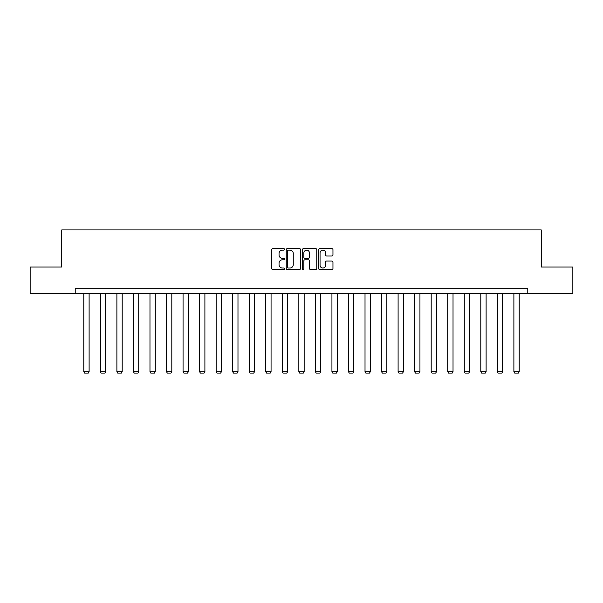 <?xml version="1.0" encoding="UTF-8"?>
<svg xmlns="http://www.w3.org/2000/svg" width="603" height="603" viewBox="0 0 603 603"><rect width="100%" height="100%" fill="white"/><g stroke="black" fill="none" stroke-linecap="round" stroke-linejoin="round"><path stroke-width="0.9" d="M284.533 249.393A0.731 0.731 0 0 0 283.809 248.67L272.744 248.67A1.04 1.04 0 0 0 271.704 249.71L271.704 268.441A1.04 1.04 0 0 0 272.744 269.481L283.809 269.481A0.731 0.731 0 0 0 284.533 268.757A0.731 0.731 0 0 0 283.809 268.026L282.377 268.026A3.332 3.332 0 0 1 279.046 264.694L279.046 263.134A3.332 3.332 0 0 1 282.377 259.803L283.809 259.803A0.731 0.731 0 0 0 284.533 259.071A0.731 0.731 0 0 0 283.809 258.348L282.377 258.348A3.332 3.332 0 0 1 279.046 255.016L279.046 253.456A3.332 3.332 0 0 1 282.377 250.124L283.809 250.124A0.731 0.731 0 0 0 284.533 249.393M331.921 256.004A1.04 1.04 0 0 0 332.962 254.963L332.962 249.71A1.04 1.04 0 0 0 331.921 248.67L319.635 248.67A1.04 1.04 0 0 0 318.595 249.71L318.595 268.441A1.04 1.04 0 0 0 319.635 269.481L331.921 269.481A1.04 1.04 0 0 0 332.962 268.441L332.962 262.094A1.04 1.04 0 0 0 331.921 261.054L326.66 261.054A1.04 1.04 0 0 0 325.62 262.094L325.62 265.245A2.781 2.781 0 0 1 322.839 268.026A2.781 2.781 0 0 1 320.05 265.245L320.05 252.906A2.781 2.781 0 0 1 322.839 250.124A2.781 2.781 0 0 1 325.62 252.906L325.62 254.963A1.04 1.04 0 0 0 326.66 256.004L331.921 256.004M75.217 293.533L30.15 293.533L30.15 267.023L61.747 267.023L61.747 229.916L541.253 229.916L541.253 267.023L572.85 267.023L572.85 293.533L527.783 293.533L527.783 288.234L75.217 288.234L75.217 293.533L527.783 293.533M300.588 249.71A1.04 1.04 0 0 0 299.548 248.67L287.269 248.67A1.04 1.04 0 0 0 286.229 249.71L286.229 268.441A1.04 1.04 0 0 0 287.269 269.481L299.548 269.481A1.04 1.04 0 0 0 300.588 268.441L300.588 249.71M303.452 248.67L315.731 248.67A1.04 1.04 0 0 1 316.771 249.71L316.771 268.441A1.04 1.04 0 0 1 315.731 269.481L310.477 269.481A1.04 1.04 0 0 1 309.437 268.441L309.437 260.843A1.04 1.04 0 0 0 308.397 259.803L304.907 259.803A1.04 1.04 0 0 0 303.867 260.843L303.867 268.757A0.731 0.731 0 0 1 303.136 269.481A0.731 0.731 0 0 1 302.412 268.757L302.412 249.71A1.04 1.04 0 0 1 303.452 248.67M288.415 250.124A0.731 0.731 0 0 0 287.684 250.856L287.684 267.295A0.731 0.731 0 0 0 288.415 268.026L289.922 268.026A3.332 3.332 0 0 0 293.254 264.694L293.254 253.456A3.332 3.332 0 0 0 289.922 250.124L288.415 250.124M309.437 252.959A2.781 2.781 0 0 0 306.656 250.177A2.781 2.781 0 0 0 303.867 252.959L303.867 257.308A1.04 1.04 0 0 0 304.907 258.348L308.397 258.348A1.04 1.04 0 0 0 309.437 257.308L309.437 252.959M89.108 293.533L89.108 371.704L83.802 371.704L83.802 293.533M89.108 371.704L88.309 373.084L84.601 373.084L83.802 371.704M105.646 293.533L105.646 371.704L100.347 371.704L100.347 293.533M105.646 371.704L104.854 373.084L101.146 373.084L100.347 371.704M122.19 293.533L122.19 371.704L116.892 371.704L116.892 293.533M122.19 371.704L121.399 373.084L117.683 373.084L116.892 371.704M138.735 293.533L138.735 371.704L133.429 371.704L133.429 293.533M138.735 371.704L137.936 373.084L134.228 373.084L133.429 371.704M155.273 293.533L155.273 371.704L149.974 371.704L149.974 293.533M155.273 371.704L154.481 373.084L150.765 373.084L149.974 371.704M171.817 293.533L171.817 371.704L166.511 371.704L166.511 293.533M171.817 371.704L171.018 373.084L167.31 373.084L166.511 371.704M188.355 293.533L188.355 371.704L183.056 371.704L183.056 293.533M188.355 371.704L187.563 373.084L183.855 373.084L183.056 371.704M204.899 293.533L204.899 371.704L199.601 371.704L199.601 293.533M204.899 371.704L204.108 373.084L200.392 373.084L199.601 371.704M221.444 293.533L221.444 371.704L216.138 371.704L216.138 293.533M221.444 371.704L220.645 373.084L216.937 373.084L216.138 371.704M237.981 293.533L237.981 371.704L232.683 371.704L232.683 293.533M237.981 371.704L237.19 373.084L233.474 373.084L232.683 371.704M254.526 293.533L254.526 371.704L249.22 371.704L249.22 293.533M254.526 371.704L253.727 373.084L250.019 373.084L249.22 371.704M271.064 293.533L271.064 371.704L265.765 371.704L265.765 293.533M271.064 371.704L270.272 373.084L266.564 373.084L265.765 371.704M287.608 293.533L287.608 371.704L282.31 371.704L282.31 293.533M287.608 371.704L286.817 373.084L283.101 373.084L282.31 371.704M304.153 293.533L304.153 371.704L298.847 371.704L298.847 293.533M304.153 371.704L303.354 373.084L299.646 373.084L298.847 371.704M320.69 293.533L320.69 371.704L315.392 371.704L315.392 293.533M320.69 371.704L319.899 373.084L316.183 373.084L315.392 371.704M337.235 293.533L337.235 371.704L331.936 371.704L331.936 293.533M337.235 371.704L336.436 373.084L332.728 373.084L331.936 371.704M353.78 293.533L353.78 371.704L348.474 371.704L348.474 293.533M353.78 371.704L352.981 373.084L349.273 373.084L348.474 371.704M370.317 293.533L370.317 371.704L365.019 371.704L365.019 293.533M370.317 371.704L369.526 373.084L365.81 373.084L365.019 371.704M386.862 293.533L386.862 371.704L381.556 371.704L381.556 293.533M386.862 371.704L386.063 373.084L382.355 373.084L381.556 371.704M403.399 293.533L403.399 371.704L398.101 371.704L398.101 293.533M403.399 371.704L402.608 373.084L398.892 373.084L398.101 371.704M419.944 293.533L419.944 371.704L414.645 371.704L414.645 293.533M419.944 371.704L419.145 373.084L415.437 373.084L414.645 371.704M436.489 293.533L436.489 371.704L431.183 371.704L431.183 293.533M436.489 371.704L435.69 373.084L431.982 373.084L431.183 371.704M453.026 293.533L453.026 371.704L447.728 371.704L447.728 293.533M453.026 371.704L452.235 373.084L448.519 373.084L447.728 371.704M469.571 293.533L469.571 371.704L464.265 371.704L464.265 293.533M469.571 371.704L468.772 373.084L465.064 373.084L464.265 371.704M486.108 293.533L486.108 371.704L480.81 371.704L480.81 293.533M486.108 371.704L485.317 373.084L481.601 373.084L480.81 371.704M502.653 293.533L502.653 371.704L497.354 371.704L497.354 293.533M502.653 371.704L501.854 373.084L498.146 373.084L497.354 371.704M519.198 293.533L519.198 371.704L513.892 371.704L513.892 293.533M519.198 371.704L518.399 373.084L514.691 373.084L513.892 371.704"/></g></svg>
